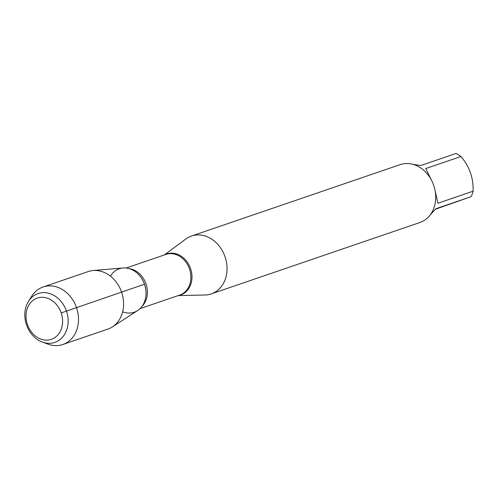 <?xml version="1.0" encoding="UTF-8"?>
<svg xmlns="http://www.w3.org/2000/svg" width="498" height="498" viewBox="0 0 498 498"><rect width="100%" height="100%" fill="white"/><g stroke="black" fill="none" stroke-linecap="round" stroke-linejoin="round"><path stroke-width="0.75" d="M164.265 254.976L185.829 239.015A30.571 25.043 71.1 0 1 191.475 236.04A30.571 25.043 71.1 0 1 225.065 256.856A30.571 25.043 71.1 0 1 211.27 293.888A30.571 25.043 71.1 0 1 204.983 295.003L178.166 295.594M419.901 222.5L421.843 221.728A30.571 25.043 -108.9 0 0 434.324 187.316L432.855 183.121A30.571 25.043 -108.9 0 0 401.687 164.172L400.106 164.645M412.91 164.34L420.804 165.523L455.987 153.484A29.351 24.041 71.1 0 1 460.949 156.503C469.508 166.519 473.561 178.085 473.1 191.195A29.351 24.041 71.1 0 1 471.114 196.679L435.551 209.185M460.949 156.503L425.771 168.542L431.156 179.597M435.196 191.126L437.923 203.234L473.1 191.195M471.114 196.679L435.931 208.718L430.359 214.706M122.651 311.804A22.97 18.818 -108.9 0 0 145.846 296.435A22.97 18.818 -108.9 0 0 144.482 284.221A22.97 18.818 -108.9 0 0 138.207 274.118A22.97 18.818 -108.9 0 0 110.456 276.172M28.511 301.327L31.785 296.148A30.403 24.9 71.1 0 1 43.114 286.985L88.214 271.559A30.403 24.9 71.1 0 1 93.138 270.526L123.037 267.986A22.97 18.818 71.1 0 1 144.482 284.221A22.97 18.818 71.1 0 1 137.604 310.571L112.424 326.881A30.403 24.9 71.1 0 1 107.898 329.085L62.798 344.516A30.403 24.9 71.1 0 1 48.238 344.211L42.473 342.132A25.809 21.14 71.1 0 1 26.55 325.026A25.809 21.14 71.1 0 1 28.511 301.327A25.809 21.14 71.1 0 1 48.524 293.204A25.809 21.14 71.1 0 1 66.408 310.908A25.809 21.14 71.1 0 1 63.389 336.138A25.809 21.14 71.1 0 1 42.473 342.132M93.138 270.526A30.403 24.9 71.1 0 1 121.531 292.009A30.403 24.9 71.1 0 1 112.424 326.881M43.114 286.985A30.403 24.9 71.1 0 1 76.518 307.689A30.403 24.9 71.1 0 1 62.798 344.516M27.471 324.671A21.8 17.853 -108.9 0 0 58.957 333.548A21.8 17.853 -108.9 0 0 46.482 297.916A21.8 17.853 -108.9 0 0 27.471 324.671M61.198 312.931L144.482 284.221M164.863 254.771A21.626 17.716 71.1 0 1 190.529 268.478A21.626 17.716 71.1 0 1 178.763 295.389M140.031 308.642L179.803 295.034A21.464 17.586 -108.9 0 0 189.433 268.852A21.464 17.586 -108.9 0 0 165.902 254.416L126.131 268.024M129.243 268.646A21.464 17.586 71.1 0 1 145.958 283.729A21.464 17.586 71.1 0 1 142.111 306.245M145.852 296.347A22.678 18.575 -108.9 0 0 145.864 296.266A22.678 18.575 -108.9 0 0 144.526 284.209A22.678 18.575 -108.9 0 0 138.326 274.23A22.678 18.575 -108.9 0 0 138.263 274.174M211.27 293.888L419.945 222.488M191.475 236.04L400.149 164.633"/></g></svg>
